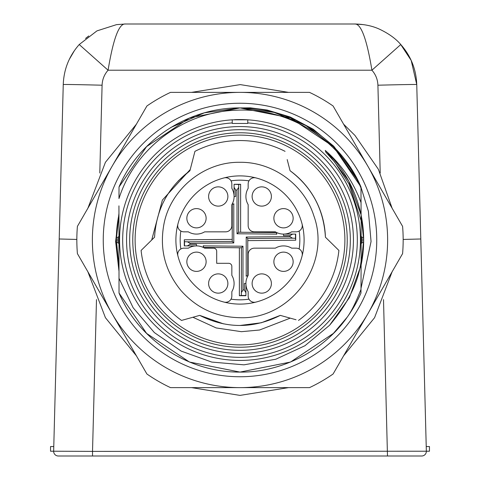 <?xml version="1.0" encoding="UTF-8"?>
<svg xmlns="http://www.w3.org/2000/svg" width="480" height="480" viewBox="0 0 480 480"><rect width="100%" height="100%" fill="white"/><g stroke="black" fill="none" stroke-linecap="round" stroke-linejoin="round"><path stroke-width="0.72" d="M76.836 239.442L59.208 238.986L63.252 84.534C63.822 69.3 69.144 55.968 79.224 44.538L108.078 70.212C113.274 38.724 119.04 23.322 125.388 24L354.612 24C360.96 23.322 366.726 38.724 371.922 70.212L108.078 70.212C104.304 74.502 102.306 79.5 102.09 85.212L99.792 173.004M96.492 299.61L92.52 451.38L53.652 451.218L59.208 238.986M53.772 446.556L50.544 446.556L50.544 451.218L53.652 451.218A4.662 4.662 0 0 0 58.308 456L421.692 456L92.52 456L92.52 451.38L429.456 451.218L429.456 446.556L426.228 446.556L416.748 84.534L420.792 238.986L403.164 239.442M420.792 238.986L426.348 451.218A4.662 4.662 0 0 1 421.692 456M400.644 44.388L411.186 60.408L416.748 84.534C416.178 69.3 410.856 55.968 400.776 44.538L371.922 70.212C375.696 74.502 377.694 79.5 377.91 85.212L380.208 173.004M92.52 456L58.308 456M363.45 24.63L354.612 24C364.194 24.162 372.57 25.932 379.752 29.31C388.914 33.702 395.922 38.778 400.776 44.538M116.55 24.63L125.388 24L116.55 24.63L96.942 30.888L79.224 44.538M88.752 35.946L85.554 38.442M74.538 50.418L69.3 59.376M240 92.376A147.624 147.624 0 0 1 367.848 166.188L402.594 226.374A163.164 163.164 0 0 1 402.594 253.626L333.102 373.998A163.164 163.164 0 0 1 309.498 387.624L170.502 387.624A163.164 163.164 0 0 1 146.898 373.998L77.406 253.626A163.164 163.164 0 0 1 77.406 226.374L146.898 106.002A163.164 163.164 0 0 1 170.502 92.376L309.498 92.376A163.164 163.164 0 0 1 333.102 106.002L367.848 166.188A147.624 147.624 0 0 1 240 387.624A147.624 147.624 0 0 1 112.152 166.188A147.624 147.624 0 0 1 240 92.376M358.428 171.624A136.746 136.746 0 0 1 308.376 358.428A136.746 136.746 0 0 1 121.572 308.376A136.746 136.746 0 0 1 171.624 121.572A136.746 136.746 0 0 1 358.428 171.624M118.902 265.11L116.322 239.832L118.902 214.89C115.47 231.402 115.47 248.142 118.902 265.11L116.322 239.832L118.908 213.726L115.62 241.458L118.926 270.702M361.122 220.638L361.098 265.11L363.678 240.168L361.098 214.89L361.122 220.638L348.984 183.954L334.65 162.012L325.812 152.136L325.254 150.408C341.544 164.586 353.478 182.01 361.044 202.668L361.098 214.89L363.678 240.168L361.098 265.11C364.53 248.598 364.53 231.858 361.098 214.89L363.678 240.168L361.098 265.11L361.002 288.318L371.058 241.536L368.394 211.236L360.978 187.218M358.206 181.062L354.498 173.892L333.762 146.232L313.23 129.222L290.184 116.982L267.222 110.034L250.32 107.838L242.274 107.934A132.084 132.084 0 0 0 238.428 107.922M358.164 180.978L353.382 172.248L358.074 180.786M333.54 146.742L305.868 125.508L274.188 112.416L242.274 107.934L274.188 112.416L305.868 125.508L333.402 146.598M170.874 127.446L204.372 112.812L240 107.916L290.55 117.966L333.402 146.598L360.978 186.978C341.13 139.644 291.15 107.448 240 107.916C188.85 107.448 138.87 139.644 119.022 186.978L146.598 146.598L189.45 117.966L240 107.916L290.55 117.966L333.402 146.598L358.188 181.02M358.056 180.762L354.39 173.958M255.918 177.906A64.098 64.098 0 0 0 224.082 177.906A6.216 6.216 0 0 1 231.84 183.93L231.84 188.346A15.852 15.852 0 0 1 231.84 204.636L231.84 225.624A6.216 6.216 0 0 1 225.624 231.84L204.636 231.84A15.852 15.852 0 0 1 188.346 231.84L183.93 231.84A6.216 6.216 0 0 1 177.906 224.082A64.098 64.098 0 0 0 177.906 255.918A6.216 6.216 0 0 1 183.93 248.16L188.346 248.16A15.852 15.852 0 0 1 204.636 248.16L213.582 248.16A3.108 3.108 0 0 1 216.69 251.268L216.69 263.31L228.732 263.31A3.108 3.108 0 0 1 231.84 266.418L231.84 275.364A15.852 15.852 0 0 1 231.84 291.654L231.84 296.07A6.216 6.216 0 0 1 224.082 302.094A64.098 64.098 0 0 0 255.918 302.094A6.216 6.216 0 0 1 248.16 296.07L248.16 291.654A15.852 15.852 0 0 1 248.16 275.364L248.16 254.376A6.216 6.216 0 0 1 254.376 248.16L275.364 248.16A15.852 15.852 0 0 1 291.654 248.16L296.07 248.16A6.216 6.216 0 0 1 302.094 255.918A64.098 64.098 0 0 0 302.094 224.082A6.216 6.216 0 0 1 296.07 231.84L291.654 231.84A15.852 15.852 0 0 1 275.364 231.84L254.376 231.84A6.216 6.216 0 0 1 248.16 225.624L248.16 204.636A15.852 15.852 0 0 1 248.16 188.346L248.16 183.93A6.216 6.216 0 0 1 255.918 177.906A64.098 64.098 0 0 1 302.094 224.082M293.148 218.244A9.636 9.636 0 0 0 283.512 208.608A9.636 9.636 0 0 0 273.876 218.244A9.636 9.636 0 0 0 283.512 227.88A9.636 9.636 0 0 0 293.148 218.244M271.392 196.488A9.636 9.636 0 0 0 261.756 186.852A9.636 9.636 0 0 0 252.12 196.488A9.636 9.636 0 0 0 261.756 206.124A9.636 9.636 0 0 0 271.392 196.488M302.094 255.918A64.098 64.098 0 0 1 255.918 302.094M293.148 261.756A9.636 9.636 0 0 0 283.512 252.12A9.636 9.636 0 0 0 273.876 261.756A9.636 9.636 0 0 0 283.512 271.392A9.636 9.636 0 0 0 293.148 261.756M271.392 283.512A9.636 9.636 0 0 0 261.756 273.876A9.636 9.636 0 0 0 252.12 283.512A9.636 9.636 0 0 0 261.756 293.148A9.636 9.636 0 0 0 271.392 283.512M224.082 302.094A64.098 64.098 0 0 1 177.906 255.918M206.124 261.756A9.636 9.636 0 0 0 196.488 252.12A9.636 9.636 0 0 0 186.852 261.756A9.636 9.636 0 0 0 196.488 271.392A9.636 9.636 0 0 0 206.124 261.756M227.88 283.512A9.636 9.636 0 0 0 218.244 273.876A9.636 9.636 0 0 0 208.608 283.512A9.636 9.636 0 0 0 218.244 293.148A9.636 9.636 0 0 0 227.88 283.512M177.906 224.082A64.098 64.098 0 0 1 224.082 177.906M227.88 196.488A9.636 9.636 0 0 0 218.244 186.852A9.636 9.636 0 0 0 208.608 196.488A9.636 9.636 0 0 0 218.244 206.124A9.636 9.636 0 0 0 227.88 196.488M206.124 218.244A9.636 9.636 0 0 0 196.488 208.608A9.636 9.636 0 0 0 186.852 218.244A9.636 9.636 0 0 0 196.488 227.88A9.636 9.636 0 0 0 206.124 218.244M248.976 180.852A59.826 59.826 0 0 0 231.024 180.852M240.624 232.23L240.624 184.284L234.096 184.284L238.716 184.512L238.572 232.236L276.708 232.56L238.584 232.23M295.716 240.204L295.488 238.302L292.488 238.176L247.764 238.572L247.77 276.054L246.03 276.054A17.406 17.406 0 0 1 246.216 275.67L246.216 237.036L289.974 236.652L289.974 235.65L283.512 235.65L283.512 234.096L295.716 234.096L295.716 240.204L247.77 240.624M299.148 248.976A59.826 59.826 0 0 0 299.148 231.024M239.376 247.77L203.328 247.458L203.292 245.736A17.406 17.406 0 0 1 203.64 245.886L242.976 246.228L242.976 289.974L244.35 289.974L244.35 283.512L245.904 283.512L245.904 295.716L239.376 295.716L239.376 247.77L241.416 247.77L203.292 247.44L203.292 245.736M231.024 299.148A59.826 59.826 0 0 0 248.976 299.148M184.284 239.796L184.512 241.698L187.512 241.824L232.236 241.428L232.23 203.946L233.97 203.946A17.406 17.406 0 0 1 233.784 204.33L233.784 242.964L190.026 243.348L190.026 244.35L196.488 244.35L196.488 245.904L184.284 245.904L184.284 239.796L232.23 239.376M180.852 231.024A59.826 59.826 0 0 0 180.852 248.976M238.572 232.236L237.024 233.772L237.024 190.026L235.65 190.026L235.65 196.488L234.096 196.488L234.096 184.512M240.624 184.284L238.716 184.512M276.708 232.56L276.36 234.114A17.406 17.406 0 0 0 276.708 234.264L276.708 233.04M295.488 234.096L295.488 238.302M239.376 295.716L241.284 295.488L241.428 292.488L241.416 247.77M245.904 295.488L241.284 295.488M184.512 245.904L184.512 241.698M234.096 187.272L235.65 190.026M237.024 190.026L238.572 187.512M232.23 203.952L233.784 204.33M232.236 241.428L233.784 242.964M190.026 243.348L187.512 241.824M187.272 245.904L190.026 244.35M203.292 247.44L203.64 245.886M241.428 247.764L242.976 246.228M242.976 289.974L241.428 292.488M245.904 292.728L244.35 289.974M247.77 276.048L246.216 275.67M247.764 238.572L246.216 237.036M289.974 236.652L292.488 238.176M292.728 234.096L289.974 235.65M361.194 243.108L361.986 243.108L361.986 236.892L361.194 236.892M118.806 243.108L118.014 243.108L118.014 236.892L118.806 236.892M166.536 196.32L167.298 195.06M193.458 317.112L189.318 318.258M181.5 320.43A99.456 99.456 0 0 1 141.096 250.446L151.698 240.03L141.096 250.446A99.456 99.456 0 0 0 181.5 320.43L192.912 317.262L216.162 327.93L241.428 331.686L259.542 330.018L290.238 318.138L296.046 319.746M192.912 317.262L199.716 315.378C226.572 328.836 253.428 328.836 280.284 315.378L290.682 318.258M223.53 323.868L199.716 315.378L197.622 315.954M286.536 317.112L285.498 316.824M282.378 315.954L280.284 315.378L261.33 322.764L240 325.47M325.422 237.198L338.904 250.446L325.422 237.198A85.47 85.47 0 0 0 290.082 170.742C311.982 187.26 323.766 209.412 325.422 237.198M287.196 159.594L290.082 170.742L287.196 159.594M178.32 180.84L189.918 170.742L194.934 151.344L190.224 169.548L162.396 200.064L151.704 240L154.578 237.198L154.698 234.702M192.804 159.594L192.96 158.97M150.72 240.99L146.886 244.764M189.918 170.742C168.018 187.26 156.234 209.412 154.578 237.198L153.03 238.722M118.956 278.214L133.152 307.764L154.386 332.604L181.194 351.108L211.752 362.076L243.996 364.83L275.766 359.244L304.938 345.732L329.592 325.26L349.452 297.582L361.098 265.11L360.996 289.362C355.884 302.37 351.276 311.652 347.166 317.214C323.886 350.706 281.262 372.624 240 372.084C188.85 372.552 138.87 340.356 119.022 293.022L146.598 333.402L119.022 293.022L146.598 333.402L189.45 362.034L240 372.084L290.55 362.034L333.402 333.402L347.166 317.214L333.402 333.402L290.55 362.034L240 372.084L189.45 362.034L146.598 333.402L119.022 293.022L118.938 205.86M360.996 289.362L360.978 293.022L360.996 289.362M247.77 123.456L232.23 123.456L232.23 122.934A117.324 117.324 0 0 0 122.676 240A117.324 117.324 0 0 0 240 357.324A117.324 117.324 0 0 0 357.324 240A117.324 117.324 0 0 0 247.77 122.934L247.77 123.456M247.77 122.934L247.77 119.82A120.432 120.432 0 0 1 360.432 240A120.432 120.432 0 0 1 240 360.432A120.432 120.432 0 0 1 119.568 240A120.432 120.432 0 0 1 232.23 119.82L247.77 119.82A120.432 120.432 0 0 0 234.51 119.694M232.23 119.82L232.23 122.934M285.066 151.344A99.456 99.456 0 0 0 194.934 151.344A99.456 99.456 0 0 1 285.066 151.344M298.5 320.43A99.456 99.456 0 0 0 338.904 250.446A99.456 99.456 0 0 1 298.5 320.43M135.108 240A104.892 104.892 0 0 1 240 135.108A104.892 104.892 0 0 1 344.892 240A104.892 104.892 0 0 1 240 344.892A104.892 104.892 0 0 1 135.108 240M360.984 187.968C339.996 139.056 287.358 106.944 235.044 110.286C182.622 112.254 134.436 149.286 118.974 198.576L119.022 186.978C138.87 139.644 188.85 107.448 240 107.916C291.15 107.448 341.13 139.644 360.978 186.978L361.044 202.668M347.166 317.214L333.402 333.402L290.55 362.034L240 372.084L189.45 362.034L146.598 333.402L119.022 293.022L146.598 333.402L189.45 362.034L240 372.084L290.55 362.034L333.402 333.402L347.166 317.214A132.084 132.084 0 0 0 360.978 293.022M360.978 186.978C341.13 139.644 291.15 107.448 240 107.916C188.85 107.448 138.87 139.644 119.022 186.978C138.87 139.644 188.85 107.448 240 107.916C291.15 107.448 341.13 139.644 360.978 186.978M358.392 181.428L353.382 172.248M274.188 112.416L242.274 107.934M329.592 325.26C348.096 303.384 358.608 281.958 361.116 260.976M361.986 240L363.678 240M361.986 242.244L363.654 242.244M361.986 237.756L363.654 237.756M118.014 237.756L116.346 237.756M118.014 240L116.322 240M118.014 242.244L116.346 242.244M350.328 240A110.328 110.328 0 0 0 240 129.672A110.328 110.328 0 0 0 129.672 240A110.328 110.328 0 0 0 240 350.328A110.328 110.328 0 0 0 350.328 240A110.328 110.328 0 0 1 240 350.328A110.328 110.328 0 0 1 129.672 240M102.09 85.212A38.85 0.336 -178.5 0 0 63.252 84.534M387.48 456L383.508 299.61M416.748 84.534A38.85 0.336 178.5 0 0 377.91 85.212M276.36 234.114L237.024 233.772M347.226 240A107.226 107.226 0 0 0 240 132.774A107.226 107.226 0 0 0 132.774 240A107.226 107.226 0 0 0 240 347.226A107.226 107.226 0 0 0 347.226 240M353.436 240A113.436 113.436 0 0 1 240 353.436A113.436 113.436 0 0 1 126.564 240A113.436 113.436 0 0 1 240 126.564A113.436 113.436 0 0 1 353.436 240M325.254 150.408C343.536 167.892 355.482 189.39 361.098 214.89L348.708 181.02L327.45 152.55M247.77 119.82A120.432 120.432 0 0 1 360.432 240M240 162.3C204.18 161.646 170.538 189.036 163.914 224.244C159.378 248.934 165.042 271.008 180.918 290.46C196.638 308.16 216.33 317.244 240 317.7C290.79 319.644 331.44 263.712 313.896 215.988C304.212 184.614 272.832 161.814 240 162.3M87.888 271.794L105.42 317.694L136.416 355.836M191.478 387.624L240 395.394L288.522 387.624M343.584 355.836L374.574 317.7L392.106 271.794M87.894 208.206L105.426 162.294L136.41 124.17M191.478 92.376L240.27 84.606L288.522 92.376M343.584 124.164L354.936 135.414L378.396 169.326L392.106 208.206"/></g></svg>

